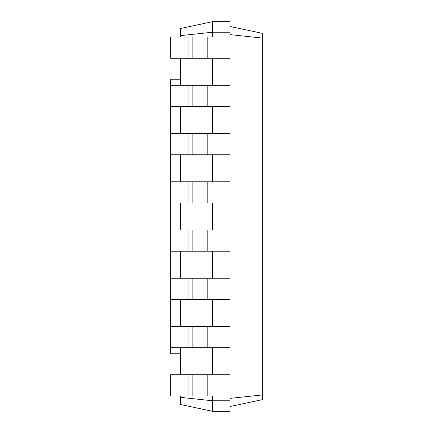 <?xml version="1.0" encoding="UTF-8"?>
<svg xmlns="http://www.w3.org/2000/svg" width="433" height="433" viewBox="0 0 433 433"><rect width="100%" height="100%" fill="white"/><g stroke="black" fill="none" stroke-linecap="round" stroke-linejoin="round"><path stroke-width="0.65" d="M180.317 395.962L180.317 404.482L212.641 411.35L212.641 395.962M180.317 37.038L180.317 28.518L212.641 21.65L230.01 21.65L230.01 32.215L212.641 32.215L212.641 21.65M180.317 374.734L180.317 347.721M180.317 326.493L180.317 299.479M180.317 278.251L180.317 251.232M180.317 230.01L180.317 202.99M180.317 181.768L180.317 154.749M180.317 133.521L180.317 106.507M180.317 85.279L180.317 58.266M180.317 397.348L212.641 400.785L230.01 400.785L230.01 32.215M212.641 411.35L230.01 411.35L230.01 400.785M180.317 35.652L212.641 32.215L212.641 37.038M212.641 85.279L212.641 58.266M212.641 133.521L212.641 106.507M212.641 181.768L212.641 154.749M212.641 230.01L212.641 202.99M212.641 278.251L212.641 251.232M212.641 326.493L212.641 299.479M212.641 374.734L212.641 347.721M230.01 347.721L170.672 347.721L170.672 353.75L180.317 353.75M170.672 347.721L170.672 79.25L180.317 79.25M230.01 406.527L262.328 399.654L262.328 33.346L230.01 26.473M230.01 398.371L262.328 394.939M230.01 34.629L262.328 38.061M188.036 395.962L188.036 374.734L170.672 374.734L170.672 395.962L230.01 395.962M188.036 374.734L230.01 374.734M170.672 326.493L230.01 326.493M170.672 299.479L230.01 299.479M170.672 278.251L230.01 278.251M170.672 251.232L230.01 251.232M170.672 230.01L230.01 230.01M170.672 202.99L230.01 202.99M170.672 181.768L230.01 181.768M170.672 154.749L230.01 154.749M170.672 133.521L230.01 133.521M170.672 106.507L230.01 106.507M170.672 85.279L230.01 85.279M188.036 58.266L188.036 37.038L170.672 37.038L170.672 58.266L230.01 58.266M188.036 37.038L230.01 37.038M188.036 347.721L188.036 326.493M188.036 299.479L188.036 278.251M188.036 251.232L188.036 230.01M188.036 202.99L188.036 181.768M188.036 154.749L188.036 133.521M188.036 106.507L188.036 85.279M207.818 395.962L207.818 374.734M192.864 395.962L192.864 374.734M207.818 347.721L207.818 326.493M192.864 347.721L192.864 326.493M207.818 299.479L207.818 278.251M192.864 299.479L192.864 278.251M207.818 251.232L207.818 230.01M192.864 251.232L192.864 230.01M207.818 202.99L207.818 181.768M192.864 202.99L192.864 181.768M207.818 154.749L207.818 133.521M192.864 154.749L192.864 133.521M207.818 106.507L207.818 85.279M192.864 106.507L192.864 85.279M207.818 58.266L207.818 37.038M192.864 58.266L192.864 37.038"/></g></svg>

